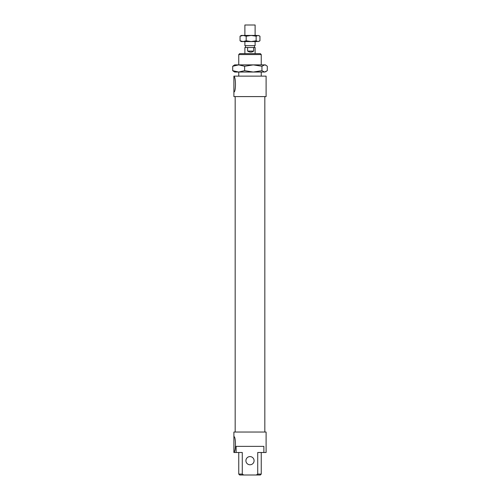 <?xml version="1.0" encoding="UTF-8"?>
<svg xmlns="http://www.w3.org/2000/svg" width="500" height="500" viewBox="0 0 500 500"><rect width="100%" height="100%" fill="white"/><g stroke="black" fill="none" stroke-linecap="round" stroke-linejoin="round"><path stroke-width="0.75" d="M238.75 474.081L239.669 475L243.694 475L242.281 474.081L238.75 474.081L238.75 452.5M242.281 474.081L242.281 452.5L236.125 452.5L236.125 446.362L263.875 446.362L263.875 452.5L257.719 452.5L257.719 474.081L256.306 475L243.694 475M254.094 460.681A4.094 4.094 0 0 0 247.956 457.137A4.094 4.094 0 0 0 247.956 464.225A4.094 4.094 0 0 0 254.094 460.681M256.306 475L260.331 475L261.25 474.081L257.719 474.081M238.75 54.556L261.25 54.556L260.331 53.637L239.669 53.637L238.75 54.556L238.75 64.887M238.75 76.137L238.75 72.044M233.894 91.988L233.894 76.65C235.975 76.181 235.975 92.456 233.894 91.988L233.894 96.594L266.106 96.594L266.106 76.137L233.894 76.137L233.894 76.65M233.894 451.987L233.894 436.65C235.975 436.181 235.975 452.456 233.894 451.987L233.894 452.5L236.125 452.5M263.875 452.5L266.106 452.5L266.106 432.044L233.894 432.044L233.894 436.65M235.169 432.044L235.169 96.594M253.669 51.081C251.856 52.431 249.831 52.431 247.606 51.081L247.606 47.5L253.669 47.5L253.669 51.081L247.606 51.081M244.887 53.637L244.887 47.5L247.606 47.5M253.669 47.5L255.113 47.5L255.113 53.637M244.887 41.569L244.887 45.656L255.113 45.656L255.113 41.569M244.887 35.431L244.887 25L255.113 25L255.113 35.431M232.7 70.675L238.669 72.044L234.656 72.044L232.7 70.675L232.7 66.256L234.656 64.887L265.344 64.887L266.094 65.325L264.619 64.887L261.938 66.256L253.287 64.887L244.638 66.256L238.669 64.887L232.7 66.256M238.669 72.044L244.638 70.675L253.287 72.044L238.669 72.044M253.287 72.044L261.938 70.675L264.619 72.044L241.612 72.044M266.094 71.606L264.619 72.044L267.3 70.675L267.3 66.256L266.094 65.325M261.938 70.675L261.938 66.256M244.638 70.675L244.638 66.256M256.887 41.569L241.306 41.569L240.05 40.794L243.113 41.569L246.181 40.794L251.156 41.569L256.131 40.794L258.038 41.569L259.95 40.794L259.95 36.206L258.038 35.431L259.4 35.838M259.4 41.163L258.038 41.569M258.038 35.431L256.131 36.206L251.156 35.431L256.887 35.431M251.156 35.431L246.181 36.206L243.113 35.431L251.156 35.431M243.113 35.431L240.05 36.206L241.306 35.431L243.113 35.431M240.05 40.794L240.05 36.206M246.181 40.794L246.181 36.206M256.131 40.794L256.131 36.206M261.25 474.081L261.25 452.5M261.25 76.137L261.25 72.044M261.25 64.887L261.25 54.556M264.831 432.044L264.831 96.594M254.5 47.5L254.5 45.656M245.5 47.5L245.5 45.656"/></g></svg>
